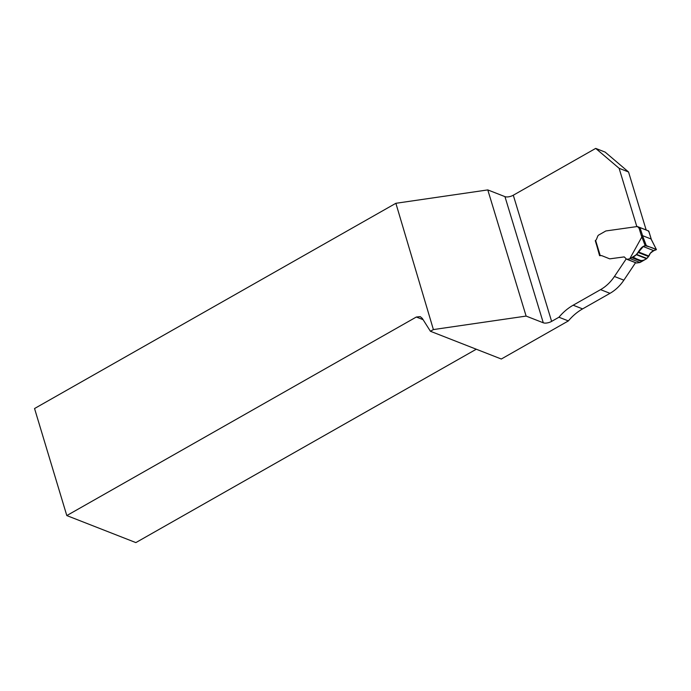 <?xml version="1.0" encoding="UTF-8"?>
<svg xmlns="http://www.w3.org/2000/svg" width="691" height="691" viewBox="0 0 691 691"><rect width="100%" height="100%" fill="white"/><g stroke="black" fill="none" stroke-linecap="round" stroke-linejoin="round"><path stroke-width="1.04" d="M626.245 258.831L614.437 276.469A38.782 31.009 -68.6 0 1 600.565 289.641L573.167 305.206A50.408 40.32 -68.6 0 0 558.941 317.229L551.625 321.384A6.202 2.617 -16.9 0 1 543.281 322.792L526.119 316.081L487.786 189.913L395.874 203.292L34.55 408.528L66.802 515.572L416.336 317.022L420.232 316.633L422.253 318.335L430.415 331.265L433.395 329.572L395.874 203.292M636.765 226.389L619.11 168.302L595.702 148.401L513.292 195.216A6.202 2.617 -16.9 0 1 504.948 196.633L487.786 189.913M526.119 316.081L433.395 329.572M558.941 317.229L568.373 320.918L501.312 359.018L430.415 331.265M595.702 148.401L605.135 152.098L628.542 171.99L646.163 229.973M476.289 349.223L135.859 542.599L66.802 515.572M595.357 240.528L599.581 255.687A4.656 3.723 -68.6 0 1 599.926 255.584L601.818 255.679L609.54 258.78A1.166 0.933 -68.6 0 0 609.946 258.823L624.241 256.905M600.565 289.641L609.998 293.33A38.782 31.009 -68.6 0 0 623.869 280.166L635.565 262.692M609.998 293.33L582.591 308.894A50.408 40.32 -68.6 0 0 568.373 320.918M619.11 168.302L628.542 171.99M609.946 258.823L624.215 256.897L626.469 259.065A0.967 0.777 -68.6 0 0 627.031 259.255L636.566 262.995L639.996 262.511L646.595 258.728L648.84 256.033C649.765 253.355 651.44 251.576 653.859 250.686L656.441 249.624L651.103 239.008L642.431 235.614L641.403 235.83L638.95 227.762L637.257 226.536L605.947 230.949A0.777 0.622 -68.6 0 0 605.722 231.036L598.803 234.966A2.323 1.857 -68.6 0 0 597.689 236.287L596.514 239.233A1.935 1.555 111.4 0 1 595.599 240.338L600.203 255.497L601.818 255.679M627.031 259.255L629.717 258.857L641.879 236.909L641.403 235.83M648.806 231.114L651.242 239.138L648.676 231.001L640.004 227.607L638.501 227.754M639.918 227.581L636.791 226.38M646.327 230.112L646.793 230.267L646.327 230.112M636.566 262.995A0.967 0.777 111.4 0 1 636.23 262.96L626.694 259.22M595.417 240.857L595.59 240.338M648.676 231.001L648.495 231.494L648.676 231.001M651.578 240.079L651.224 239.276M656.32 249.537L646.318 245.625L645.204 245.72L643.252 246.532L636.359 254.72L629.717 258.857M656.441 249.624L651.699 240.321M640.004 227.607L642.906 236.685L641.879 236.909M643.252 246.532L653.859 250.686M638.51 251.99L648.84 256.033M632.343 257.207C636.489 257.769 639.08 262.148 644.375 259.885C647.078 258.667 649.004 256.508 650.171 253.424C652.615 251.334 654.645 250.038 656.277 249.52C652.909 247.914 649.195 246.652 645.144 245.746C639.4 246.652 638.043 255.834 632.343 257.207L642.146 261.043M543.281 322.792L504.948 196.633M423.091 319.674L416.336 317.022M513.292 195.216L551.625 321.384M614.437 276.469L623.869 280.166M573.167 305.206L582.591 308.894M645.204 245.72L641.853 236.944M642.906 236.685L646.318 245.625M630.365 258.736L639.996 262.511M638.234 252.5L648.564 256.542M636.679 254.435L646.94 258.443M636.359 254.72L646.595 258.728M631.833 257.691L641.611 261.518M595.288 240.736L599.805 255.618M646.603 230.146L637.067 226.415"/></g></svg>
